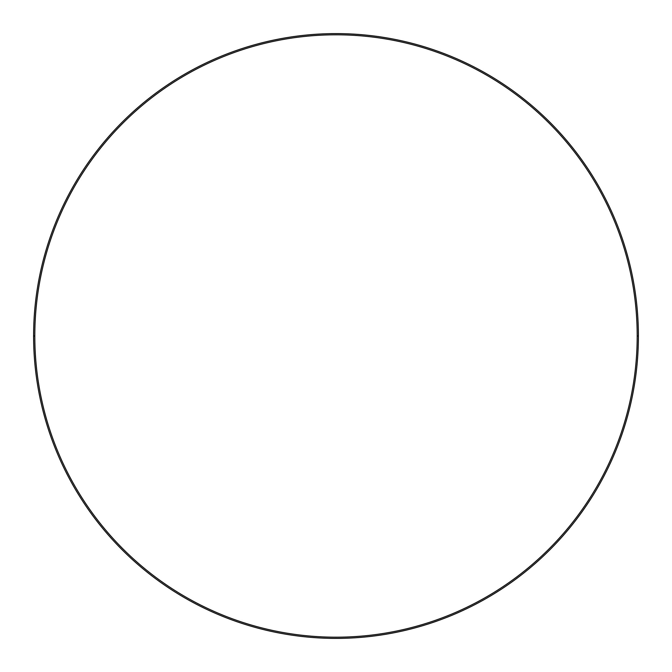 <?xml version="1.0" encoding="UTF-8"?>
<svg xmlns="http://www.w3.org/2000/svg" width="672" height="672" viewBox="0 0 672 672"><rect width="100%" height="100%" fill="white"/><g stroke="black" fill="none" stroke-linecap="round" stroke-linejoin="round"><path stroke-width="1.01" d="M638.4 336L637.19 336A301.19 301.19 0 0 1 336 637.19A301.19 301.19 0 0 1 34.81 336L33.6 336A302.4 302.4 0 0 0 336 638.4A302.4 302.4 0 0 0 638.4 336A302.4 302.4 0 0 1 336 638.4A302.4 302.4 0 0 1 33.6 336A302.4 302.4 0 0 1 336 33.6A302.4 302.4 0 0 1 638.4 336A302.4 302.4 0 0 0 336 33.6A302.4 302.4 0 0 0 33.6 336L34.81 336C34.81 355.774 36.742 375.362 40.597 394.758C44.453 414.154 50.165 432.986 57.733 451.256C65.302 469.535 74.584 486.889 85.571 503.336C96.558 519.775 109.04 534.988 123.026 548.974C137.012 562.96 152.225 575.442 168.664 586.429C185.111 597.416 202.465 606.698 220.744 614.267C239.014 621.835 257.846 627.547 277.242 631.403C296.638 635.258 316.226 637.19 336 637.19C355.774 637.19 375.362 635.258 394.758 631.403C414.154 627.547 432.986 621.835 451.256 614.267C469.535 606.698 486.889 597.416 503.336 586.429C519.775 575.442 534.988 562.96 548.974 548.974C562.96 534.988 575.442 519.775 586.429 503.336C597.416 486.889 606.698 469.535 614.267 451.256C621.835 432.986 627.547 414.154 631.403 394.758C635.258 375.362 637.19 355.774 637.19 336C637.19 316.226 635.258 296.638 631.403 277.242C627.547 257.846 621.835 239.014 614.267 220.744C606.698 202.465 597.416 185.111 586.429 168.664C575.442 152.225 562.96 137.012 548.974 123.026C534.988 109.04 519.775 96.558 503.336 85.571C486.889 74.584 469.535 65.302 451.256 57.733C432.986 50.165 414.154 44.453 394.758 40.597C375.362 36.742 355.774 34.81 336 34.81C316.226 34.81 296.638 36.742 277.242 40.597C257.846 44.453 239.014 50.165 220.744 57.733C202.465 65.302 185.111 74.584 168.664 85.571C152.225 96.558 137.012 109.04 123.026 123.026C109.04 137.012 96.558 152.225 85.571 168.664C74.584 185.111 65.302 202.465 57.733 220.744C50.165 239.014 44.453 257.846 40.597 277.242C36.742 296.638 34.81 316.226 34.81 336A301.19 301.19 0 0 1 336 34.81A301.19 301.19 0 0 1 637.19 336L638.4 336M85.571 503.336C96.558 519.775 109.04 534.988 123.026 548.974M503.336 586.429C519.775 575.442 534.988 562.96 548.974 548.974M586.429 168.664C575.442 152.225 562.96 137.012 548.974 123.026M168.664 85.571C152.225 96.558 137.012 109.04 123.026 123.026"/></g></svg>
